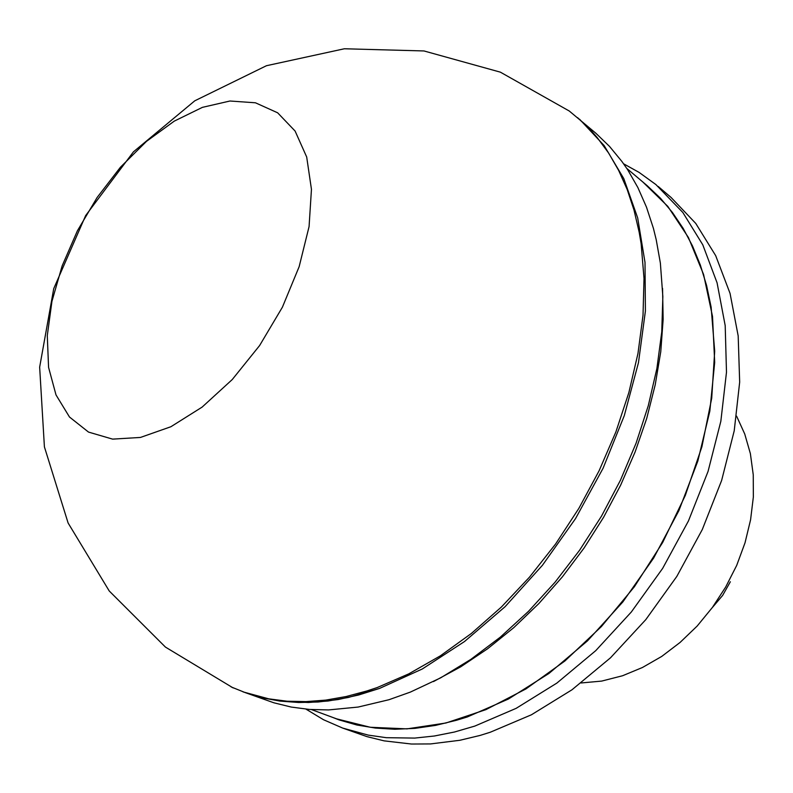 <?xml version="1.0" encoding="UTF-8"?>
<svg xmlns="http://www.w3.org/2000/svg" width="793" height="793" viewBox="0 0 793 793"><rect width="100%" height="100%" fill="white"/><g stroke="black" fill="none" stroke-linecap="round" stroke-linejoin="round"><path stroke-width="1.19" d="M305.989 709.13L323.584 719.707L342.665 728.063L368.23 735.111L386.3 737.649L414.699 738.055L434.346 735.993L454.409 732.018L474.759 726.12L516.134 708.377L556.884 683.041L595.721 650.637L631.367 612.027L662.621 568.333L688.443 520.951L708.02 471.399L720.787 421.281L726.487 372.185L725.159 325.586L717.07 282.774L702.747 244.809L682.862 212.514L655.93 184.521L639.069 172.378L623.665 163.873M642.499 181.716L667.805 206.408L688.443 237.494L703.599 274.437L712.54 316.427L714.731 362.431L709.844 411.131L697.82 461.06L678.907 510.593L653.63 558.094L622.822 601.996L587.524 640.853L548.954 673.505L508.422 699.059L467.236 716.941L456.609 720.292L435.565 725.397L414.937 728.37L394.855 729.263L375.466 728.103L356.89 724.961L339.235 719.925L330.79 716.713M658.23 186.444L671.116 197.447L695.748 223.457L715.653 255.614L730.036 293.37L738.224 335.895L739.7 382.137L734.179 430.817L721.64 480.459L702.32 529.526L676.786 576.412L645.829 619.62L610.481 657.784L571.931 689.791L531.439 714.79L490.282 732.266L480.132 735.408L459.99 740.246L430.48 743.943L411.438 744.082L384.119 740.9L366.891 736.618L342.665 728.063M626.718 168.344L647.247 185.731L660.43 198.25L672.454 212.484L683.179 228.404L692.517 245.929L700.338 264.961L706.553 285.401L711.073 307.119L714.731 351.21L711.708 398.205L701.874 446.737L685.38 495.347L662.641 542.501L634.35 586.711L601.401 626.599L564.884 660.956L525.977 688.869L485.921 709.676L445.904 723.018L407.057 728.836L370.351 727.32L336.629 718.855L311.381 709.576M233.142 687.878L165.44 647.068L109.285 591.033L68.119 522.944L44.458 446.806L39.65 367.159L53.746 288.662L85.644 215.597L133.472 151.81L194.81 100.83L266.468 65.72L344.38 48.76L423.918 50.99L500.363 72.213L569.255 110.99L595.86 133.214L609.539 146.368L621.93 161.455L627.61 169.702L637.84 187.564L646.464 207.181L653.382 228.434L656.168 239.635L660.321 263.088L662.839 296.542L661.709 331.821L656.862 368.408L648.297 405.748L636.085 443.228L620.394 480.221L601.451 516.104L579.574 550.283L555.13 582.171L528.554 611.274L500.294 637.136L470.854 659.399L440.72 677.777L410.377 692.091L388.957 699.723L358.178 707.078L328.48 709.953L309.488 709.438L291.279 707.039L273.922 702.826L245.433 692.735L262.324 697.82L280.137 701.101L308.408 702.509L328.124 701.002L348.395 697.493L379.589 688.423L358.714 694.975L338.195 699.495L318.181 702.003L298.792 702.519L280.137 701.101L262.324 697.82L245.433 692.735L231.14 686.966M433.493 681.554L460.753 666.824L487.636 648.793L513.785 627.64L538.794 603.592L562.326 576.957L584.015 548.062L603.562 517.333L620.661 485.177L635.094 452.06L646.662 418.456L655.246 384.833L660.757 351.656L663.186 319.371L662.561 288.394M579.544 119.277L604.137 145.605L623.774 178.633L637.641 217.827L645.016 262.344L645.393 311.104L638.484 362.728L624.279 415.671L603.086 468.227L575.51 518.672L542.442 565.33L505.002 606.714L464.48 641.587L422.223 669.014L379.589 688.423L422.223 669.014L464.48 641.587L505.002 606.714L542.442 565.33L575.51 518.672L603.086 468.227L624.279 415.671L638.484 362.728L645.393 311.104L645.016 262.344L637.641 217.827L623.774 178.633L604.137 145.605L579.544 119.277M736.578 416.077L744.726 433.949L750.337 453.646L753.251 474.809L753.35 497.023L750.584 519.841L744.994 542.789L736.647 565.359L725.724 587.058L712.451 607.428L697.126 626.024L680.087 642.449L661.709 656.376L642.399 667.547L622.584 675.755L601.649 681.088L581.071 682.981M730.303 581.735L722.661 595.464L712.61 607.22M577.621 117.642L590.934 130.429L597.139 137.526L608.578 153.079L618.619 170.406L627.134 189.428L634.033 210.046L639.208 232.151L641.121 243.719L644.025 278.432L642.994 315.217L637.959 353.5L628.899 392.644L615.903 431.957L599.151 470.755L578.93 508.323L555.586 543.968L529.555 577.066L501.325 607.051L471.429 633.419L440.412 655.791L408.841 673.881L377.25 687.491L366.772 691.04L346.045 696.591L325.764 700.11L306.039 701.627L286.997 701.181L268.748 698.831L243.054 691.873M311.5 189.358L306.653 156.964L295.055 131.083L277.609 112.824L255.485 102.773L229.99 101.038L202.453 107.352L174.212 121.091L146.497 141.392L120.457 167.234L97.133 197.457L77.417 230.783L62.122 265.873L51.892 301.31L47.263 335.647L48.591 367.367L56.016 394.964L69.467 416.979L88.548 432.086L112.556 439.173L140.46 437.478L170.852 426.693L202.076 407.087L232.29 379.54L259.638 345.57L282.407 307.159L299.189 266.686L309.032 226.62L311.5 189.358"/></g></svg>
